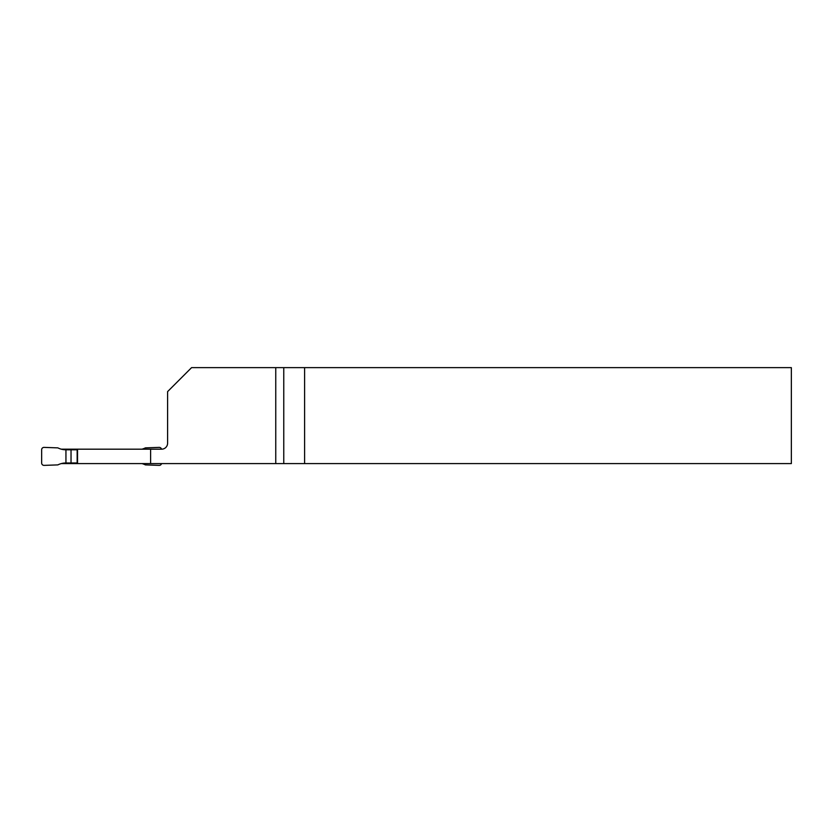 <?xml version="1.0" encoding="UTF-8"?>
<svg xmlns="http://www.w3.org/2000/svg" width="833" height="833" viewBox="0 0 833 833"><rect width="100%" height="100%" fill="white"/><g stroke="black" fill="none" stroke-linecap="round" stroke-linejoin="round"><path stroke-width="1.25" d="M61.33 449.185L161.602 449.185A5.998 5.998 0 0 0 167.6 443.187L167.6 391.614L191.59 367.624L791.35 367.624L791.35 463.585L61.33 463.585M150.617 463.585L150.617 449.185M275.754 463.585L275.754 367.624M77.531 449.185L77.531 463.585M304.607 367.624L304.607 463.585M162.133 449.164L161.602 449.185M77.157 449.789L65.942 449.789L65.942 462.981L77.157 462.981M71.034 449.789L71.034 462.981M65.942 449.789A17.993 17.993 0 0 1 57.852 447.873L43.972 447.383A2.437 2.395 -134 0 0 41.65 449.768L41.65 463.002A2.437 2.395 -46 0 0 43.972 465.376L44.087 465.376A2.437 2.395 -46 0 0 44.118 465.376L57.852 464.897A17.993 17.993 0 0 1 65.942 462.981M141.922 449.185A17.993 17.993 0 0 0 145.4 447.873L159.134 447.383A2.437 2.395 -46 0 1 159.165 447.383L159.28 447.383A2.437 2.395 -46 0 1 161.529 449.185M161.529 463.585A2.437 2.395 -134 0 1 159.28 465.376L159.165 465.376A2.437 2.395 -134 0 1 159.134 465.376L145.4 464.897A17.993 17.993 0 0 0 141.922 463.585M283.761 463.585L283.761 367.624M77.157 449.185L77.157 463.585"/></g></svg>

